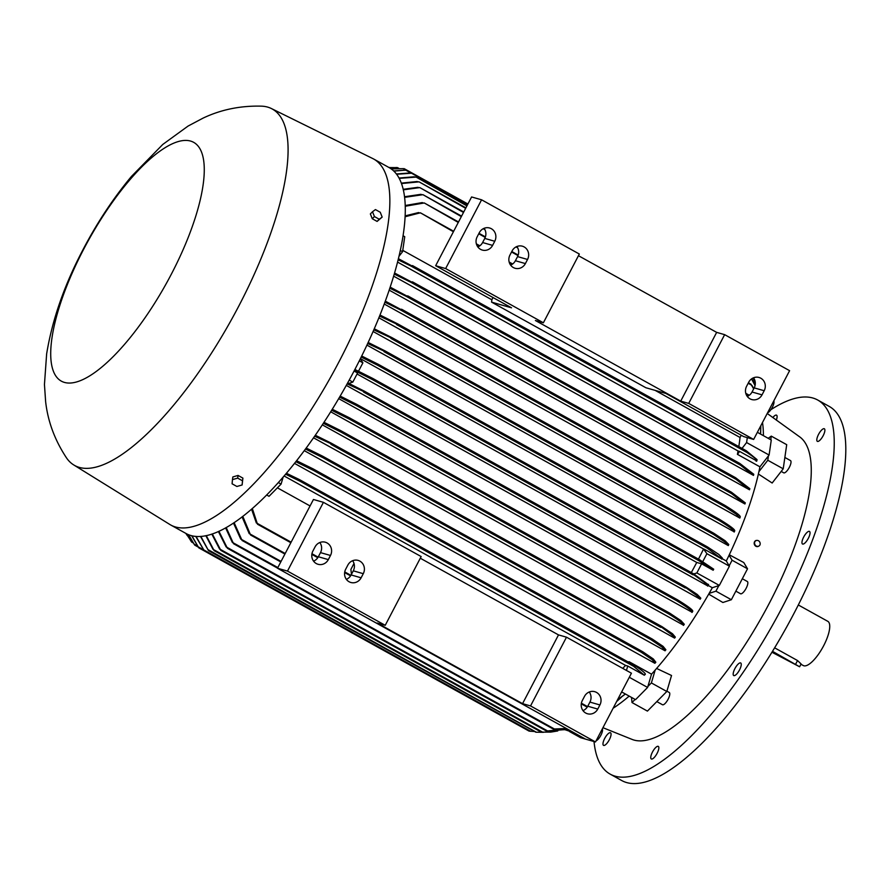 <?xml version="1.0" encoding="UTF-8"?>
<svg xmlns="http://www.w3.org/2000/svg" width="889" height="889" viewBox="0 0 889 889"><rect width="100%" height="100%" fill="white"/><g stroke="black" fill="none" stroke-linecap="round" stroke-linejoin="round"><path stroke-width="1.33" d="M390.993 168.754L404.251 168.688L391.182 168.888M404.584 170.221L393.86 171.11M404.262 168.699L467.914 204.003L407.295 170.399L406.173 170.388L411.074 173.111M389.06 167.565L397.55 167.621L389.16 167.621M396.061 167.51L397.005 167.577M389.949 167.499L388.904 167.476M393.649 170.899L405.651 170.199M762.495 422.519A181.623 59.219 119 0 1 763.395 435.654M747.305 437.632L746.593 442.555L769.096 455.046L771.263 440.022L757.372 432.31M760.84 425.675L760.651 432.843M760.562 434.076L760.773 425.809M418.119 212.782L420.608 213.016M453.412 231.74L420.386 212.804L405.151 216.738M753.661 388.904L750.905 384.17L751.249 384.981L748.171 383.27M751.972 385.482L753.816 388.604M750.805 384.181L752.361 386.248M421.608 202.759L424.475 203.137M458.268 222.439L424.264 202.959L405.295 206.237M755.061 385.537L751.527 378.903M751.694 378.781L755.117 385.304M420.264 194.48L423.108 194.813M461.335 216.594L422.953 194.68L404.651 197.347M755.317 383.359L753.083 377.981M753.261 378.203L755.317 383.303M417.219 187.468L419.93 187.69M463.502 212.449L419.808 187.601L403.362 189.835M416.285 181.623L419.163 181.912M465.658 208.315L419.075 181.856L401.528 183.545M413.274 176.844L416.141 177.111M467.181 205.415L416.108 177.089L399.25 178.378M416.085 177.078L466.925 205.892M408.829 173.033L411.574 173.233L467.725 204.37M467.47 204.848L411.54 173.211L396.638 174.255M738.803 446.611A181.623 59.219 -61 0 0 740.048 437.488L741.226 435.243M746.593 442.555L742.037 448.4M493.017 297.537L491.839 299.782A181.623 59.219 119 0 1 491.573 302.127L645.892 387.748L665.85 393.427L743.66 436.588L753.65 439.433L688.708 403.406L680.718 401.128L535.389 320.507L543.379 322.785L445.645 268.556L435.654 265.722L511.531 307.816L491.573 302.127M491.839 299.782L402.761 250.365M740.048 437.488L655.137 390.371M445.645 268.556L481.582 199.803L471.592 196.958L435.654 265.722M578.45 255.699L716.656 332.375L724.646 334.653L789.599 370.68L753.65 439.433M481.582 199.803L579.328 254.032L543.379 322.785M479.315 232.696A9.335 8.801 -74.1 0 1 489.595 227.995A9.335 8.801 -74.1 0 1 494.751 241.263L492.595 245.386A9.335 8.801 -74.1 0 1 482.327 250.076A9.335 8.801 -74.1 0 1 477.16 236.818L479.315 232.696M512.12 250.887A9.335 8.801 -74.1 0 1 522.388 246.197A9.335 8.801 -74.1 0 1 527.544 259.455L525.388 263.577A9.335 8.801 -74.1 0 1 515.12 268.278A9.335 8.801 -74.1 0 1 509.964 255.021L512.12 250.887M510.619 265.122A9.335 8.801 105.9 0 0 515.398 260.733L517.554 256.61A9.335 8.801 105.9 0 0 516.898 246.497M477.826 246.931A9.335 8.801 105.9 0 0 482.605 242.541L484.761 238.419A9.335 8.801 105.9 0 0 484.105 228.306M716.656 332.375L680.718 401.128M724.646 334.653L688.708 403.406M748.749 382.17A9.335 8.801 -74.1 0 1 759.017 377.469A9.335 8.801 -74.1 0 1 764.184 390.727L762.029 394.849A9.335 8.801 -74.1 0 1 751.75 399.55A9.335 8.801 -74.1 0 1 746.593 386.293L748.749 382.17M747.249 396.394A9.335 8.801 105.9 0 0 752.038 392.016L754.194 387.882A9.335 8.801 105.9 0 0 753.539 377.781M403.106 235.774L404.739 236.685L402.573 251.709L399.039 256.232M396.427 173.977L409.829 172.977M399.061 178.033L414.252 176.778M401.372 183.112L417.185 181.523M403.239 189.301L417.986 187.312M404.584 196.725L421.008 194.313M405.273 205.503L422.286 202.581M405.195 215.86L418.641 212.549M402.573 251.709L400.35 250.476M398.439 258.732L412.652 266.289L412.496 265.578M746.316 450.779L757.039 459.613L756.739 460.924L739.67 451.445L737.414 454.335A181.623 59.219 -61 0 0 738.059 450.99L397.594 262.111M412.941 266.078L410.496 265.555M747.171 452.334L745.949 450.823M756.139 461.213C758.55 461.024 755.428 458.079 746.76 452.345M746.827 452.39L410.907 266.033L398.172 259.832M769.096 455.046L759.928 466.814L737.414 454.335M770.763 439.744L771.285 436.121L768.196 438.321M186.29 533.633L191.68 542.101L186.168 533.567M188.557 534.7L194.724 545.135L188.346 534.611M191.913 535.767L198.758 547.835L191.624 535.7M573.838 732.647L564.682 729.625M573.761 732.769L566.96 728.991M529.111 731.114L534.6 731.514M196.058 536.411L204.381 550.969L195.713 536.378M529.111 731.125L204.381 550.969M535.9 732.203L543.423 732.314M536.367 732.236L207.937 549.58L208.482 550.602L200.47 536.423M200.858 536.4L207.937 549.58M185.801 533.367L187.279 535.589M629.168 696.109A181.623 59.219 119 0 1 613.11 708.255M550.658 732.091L541.312 732.147L551.191 732.036L557.77 730.947M541.312 732.147L214.171 550.669L206.281 535.6M214.249 550.691L212.56 548.457M564.593 729.647L546.513 731.058L567.149 728.936M212.304 533.922L220.861 550.402L546.524 731.069M220.972 550.435L219.161 548.146M566.482 728.569L553.258 729.047L566.326 728.48M218.927 531.266L227.44 548.302L553.28 729.058M227.595 548.346L225.762 546.079M226.184 527.533L233.563 543.735L277.557 568.138M233.774 543.779L232.062 541.623M234.107 522.61L242.097 540.49L280.78 561.959M242.364 540.556L240.497 538.356M616.61 701.554L621.255 697.343M242.775 516.331L250.587 535.022L284.913 554.058M250.931 535.1L249.009 532.922M628.556 662.183A181.623 59.219 -61 0 0 629.023 661.683L651.526 674.173L647.603 687.441L635.546 699.643L621.644 691.931M647.603 687.441L629.301 677.285M622.745 668.384A181.623 59.219 -61 0 0 625.567 665.417L627.734 666.028L626.434 670.428M625.567 665.417L284.08 475.959M277.401 487.828L310.061 505.952M323.429 502.329L313.439 499.485L277.49 568.249L585.507 739.115L595.497 741.959L631.434 673.206L566.493 637.18L530.544 705.933L522.554 703.655L377.236 623.033L385.226 625.311L421.164 556.558L323.429 502.329L287.48 571.082L385.226 625.311M420.297 558.225L558.503 634.902L566.493 637.18M287.48 571.082L277.49 568.249M530.544 705.933L595.497 741.959M584.484 696.387A9.335 8.801 -74.1 0 1 594.752 691.686A9.335 8.801 -74.1 0 1 599.919 704.944L597.752 709.066A9.335 8.801 -74.1 0 1 587.485 713.767A9.335 8.801 -74.1 0 1 582.328 700.51L584.484 696.387M582.984 710.611A9.335 8.801 105.9 0 0 587.773 706.222L589.929 702.099A9.335 8.801 105.9 0 0 589.263 691.998M558.503 634.902L522.554 703.655M315.05 546.913A9.335 8.801 -74.1 0 1 325.33 542.212A9.335 8.801 -74.1 0 1 330.486 555.469L328.33 559.603A9.335 8.801 -74.1 0 1 318.062 564.293A9.335 8.801 -74.1 0 1 312.895 551.036L315.05 546.913M347.843 565.104A9.335 8.801 -74.1 0 1 358.123 560.403A9.335 8.801 -74.1 0 1 363.279 573.672L361.123 577.794A9.335 8.801 -74.1 0 1 350.855 582.484A9.335 8.801 -74.1 0 1 345.688 569.227L347.843 565.104M346.354 579.339A9.335 8.801 105.9 0 0 351.133 574.95L353.289 570.827A9.335 8.801 105.9 0 0 352.633 560.715M313.55 561.148A9.335 8.801 105.9 0 0 318.34 556.758L320.496 552.625A9.335 8.801 105.9 0 0 319.84 542.523M283.169 477.015L281.08 484.105L269.023 496.306L266.622 494.973M354 563.448L350.888 569.404L351.455 574.338M617.577 699.721L625.356 693.998M625.4 694.009L617.422 700.01M252.309 508.486L257.499 524.232L290.836 542.723M257.877 524.299L256.276 522.376M629.023 661.683L628.823 662.327M627.734 666.028L644.325 675.229L645.136 674.407M635.146 665.839C643.814 671.562 646.936 674.518 644.525 674.695M633.49 665.928L635.324 666.272M635.168 665.85L299.371 479.56L286.391 473.248M644.325 675.229L633.635 666.328L633.846 665.739M298.648 479.493L300.482 481.182M300.504 480.805L299.804 481.127L285.58 474.204M240.741 539.134L233.474 523.043M232.34 542.434L225.595 527.866M226.139 546.957L218.394 531.511M219.605 549.091L211.815 534.089M213.027 549.413L205.848 535.689M281.08 484.105L278.301 482.56M256.354 522.988L251.543 509.153M249.209 533.633L242.086 516.876M631.534 697.421L632.001 702.543L635.102 699.399M632.001 702.543L647.425 711.1L666.817 691.486L671.539 675.496L656.604 668.45M647.892 686.452L651.381 682.93L666.817 691.486M651.381 682.93L655.171 670.084A181.623 59.219 119 0 1 651.526 674.173M340.165 396.094L356.589 404.284L686.108 587.096L697.287 594.497L700.799 598.175A181.623 59.219 119 0 1 700.199 599.186L338.676 398.628M692.764 611.288A181.623 59.219 119 0 1 692.131 612.299L330.697 411.785M323.985 422.297L340.965 430.754L669.595 613.066L680.996 620.644L684.286 624.278A181.623 59.219 119 0 1 683.608 625.267L322.318 424.842M315.295 435.232L330.808 442.922L662.027 626.667L672.517 633.768L675.329 637.113A181.623 59.219 119 0 1 674.64 638.058L671.684 634.635L660.638 626.523M675.329 637.113L674.607 638.113L313.517 437.788M650.792 638.858L650.892 639.624L662.183 647.203L665.05 650.792L304.249 450.634M641.247 651.537L641.225 652.237L652.326 659.76L654.86 663.294L294.47 463.358M707.522 546.957L706.411 546.946L707.522 546.957L718.79 554.392L722.39 558.114A181.623 59.219 119 0 1 722.124 558.67L726.302 560.992L729.413 566.182L719.345 585.429L712.322 587.729A181.623 59.219 119 0 1 709.122 593.396A181.623 59.219 119 0 1 655.171 670.084M712.322 587.729L708.144 585.406A181.623 59.219 119 0 1 707.833 585.962L346.288 385.382M707.722 586.129L708.544 584.395M707.833 585.962L704.232 582.239L692.387 573.761L693.653 573.85L708.422 584.773M347.71 382.837L364.068 391.004L365.068 392.182L347.143 383.859M296.559 460.724L313.261 468.959L642.803 651.77L653.304 658.96L655.826 662.216L655.026 663.172M640.936 651.693L643.091 652.315M312.339 468.825L314.606 470.659M314.606 470.325L313.717 470.548L295.793 461.691M306.172 448.045L322.685 456.213L652.304 639.08L663.094 646.37L665.872 649.759L665.116 650.726M650.559 639.013L652.637 639.691M321.751 456.124L324.063 457.879M324.085 457.602L323.074 457.757L305.449 449.023M660.46 626.656L662.383 627.345M329.719 442.8L331.964 444.411M331.997 444.2L314.606 436.221M683.463 625.411C684.697 624.545 679.529 620.566 667.95 613.454M667.961 612.966L669.995 613.821M341.065 430.809L342.309 432.121L341.065 432.143L668.428 613.754L668.084 612.843M691.986 612.443C693.064 611.521 687.842 607.531 676.329 600.486M676.951 599.475C688.475 606.531 693.698 610.51 692.62 611.443M676.173 599.842L678.185 600.775M332.264 409.251L349.366 417.774L677.729 599.942M349.455 417.83L350.655 419.108L349.299 419.075L676.707 600.708L676.262 599.753M700.199 599.186L696.632 595.463L684.774 586.973M684.719 587.04L686.586 587.985M356.589 404.284L357.667 405.506L356.256 405.44L339.576 397.105M719.345 585.429L696.843 572.949L693.798 573.938M691.309 572.549A181.623 59.219 -61 0 0 696.743 562.448L701.61 563.837L696.843 572.949M696.743 562.448L357.056 374.002M354.066 371.035L357.589 372.98L352.822 382.092L348.855 383.392M701.61 563.837L713.178 570.249L713.711 569.216L699.754 559.837L698.476 559.748L699.221 560.87L372.091 379.392L354.344 370.513M729.413 566.182L706.911 553.691L702.732 561.67M713.178 570.249L699.221 560.87M354.889 369.48L372.735 378.414L373.747 379.592L372.091 379.392M372.735 378.414L699.754 559.837M698.465 559.125A181.623 59.219 -61 0 0 703.555 548.991L706.911 553.691M703.555 548.991L360.423 358.623M360.389 358.689L362.89 362.845L358.5 371.235M704.188 549.169L721.901 558.992L707.133 548.068L377.447 365.168L361.201 357.056M361.712 356.022L378.136 364.223L379.081 365.368L377.447 365.168M708.155 548.068L706.422 546.913M378.136 364.223L707.444 546.913M362.89 362.845L359.312 360.856M352.822 382.092L349.21 380.092M349.299 419.075L331.641 410.251M341.065 432.143L323.329 423.297M569.571 731.569L580.617 737.703L585.418 739.07M709.122 593.396L715.923 591.163L718.834 585.595M738.059 450.99L739.67 451.445M721.746 559.159L722.301 558.236M73.698 464.914L169.743 524.421A209.237 68.22 -61 0 0 170.666 524.966L186.101 533.533A209.237 68.22 -61 0 0 354.778 369.68A209.237 68.22 -61 0 0 389.115 167.588L373.68 159.02A209.237 68.22 -61 0 0 372.724 158.531L271.401 108.547A203.792 66.442 -61 0 0 261.777 106.169C240.675 105.569 221.105 109.547 203.103 118.104L188.101 126.049L162.798 144.429L131.461 176.422C113.281 198.247 97.134 222.661 83.01 249.642C64.364 284.991 52.24 319.74 46.639 353.9L44.45 384.515L45.628 401.65C47.873 421.542 54.862 440.333 66.586 458.013A203.792 66.442 -61 0 0 73.698 464.914A203.792 66.442 -61 0 0 238.897 305.86A203.792 66.442 -61 0 0 271.401 108.547M170.666 524.966A209.237 68.22 -61 0 0 339.342 361.123A209.237 68.22 -61 0 0 373.68 159.02M242.119 484.972L242.897 478.115L238.063 475.437L232.851 476.937L232.462 479.616L237.674 478.126L242.508 480.805L242.119 484.972L236.907 486.472L232.085 483.794L232.462 479.616M242.897 478.115L242.508 480.805M238.063 475.437L237.674 478.126M83.666 249.253A136.517 44.506 -61 0 0 64.408 382.403A136.517 44.506 -61 0 0 171.321 274.212A136.517 44.506 -61 0 0 190.568 141.062A136.517 44.506 -61 0 0 83.666 249.253M374.858 220.172L372.569 218.905M372.124 218.372L371.458 216.705M372.513 211.738L370.357 213.916L372.269 218.738L377.092 221.417L382.17 217.094L379.247 219.239L374.425 216.56L372.513 211.738L375.436 209.582L380.259 212.26L382.17 217.094M372.269 218.738L374.425 216.56M377.092 221.417L379.247 219.239M393.671 276.179L753.494 475.393L740.448 465.136L410.762 282.235L394.283 274.112M412.996 282.446L410.207 281.635M412.385 281.813L412.74 282.624L394.605 273.023M740.948 465.125L739.337 463.48M739.892 463.502L739.381 463.825L739.892 463.502L753.772 474.27L753.494 475.393M389.204 290.158L749.505 489.783L735.936 479.249L406.251 296.359L389.849 288.236M408.395 296.559L405.628 295.67M407.718 295.837L408.195 296.715L390.204 287.158M736.525 479.238L734.892 477.682M735.547 477.704L734.903 477.971L735.547 477.704L749.838 488.683L749.505 489.783M384.259 304.038L744.926 503.974L731.636 493.662L400.272 309.828L384.937 302.227M402.239 309.972L399.628 309.083M401.539 309.205L402.084 310.117L385.326 301.16M732.28 493.639L730.747 492.217M731.447 492.228L730.736 492.439L731.447 492.228L745.304 502.885L744.926 503.974M380.003 315.039L397.672 323.852L398.383 324.863L379.581 316.095M397.672 323.852L724.968 505.419M725.924 506.852L724.179 505.419M724.168 505.585L725.035 505.463L724.168 505.585M374.291 328.808L391.893 337.598L392.705 338.665L373.825 329.852M391.893 337.598L719.234 519.198M720.123 520.543L718.345 519.176M718.323 519.309L719.301 519.232L718.323 519.309M368.179 342.465L384.837 350.777L385.704 351.877L367.702 343.51M384.837 350.777L713.778 533.256M714.545 534.5L712.834 533.267M713.845 533.3L712.811 533.344L713.845 533.3L725.213 540.801L728.769 544.524A181.623 59.219 119 0 1 728.291 545.579L366.946 345.11M728.291 545.579L724.791 541.901L713.6 534.5L383.992 351.644M734.281 531.878L734.725 530.822A181.623 59.219 119 0 1 734.281 531.878L373.113 331.508M734.136 532.033C735.214 531.1 729.991 527.11 718.468 520.065M718.923 519.009C730.436 526.055 735.659 530.044 734.581 530.966M396.505 324.529L725.135 506.841L736.403 514.32L739.815 518.054L378.892 317.817M724.557 505.174C736.136 512.275 741.315 516.253 740.07 517.12M759.928 466.814A181.623 59.219 119 0 1 758.917 471.648L767.796 460.258L768.418 455.913M767.796 460.258L783.22 468.814L786.709 444.678L771.285 436.121M666.906 691.186L669.239 692.487A7.001 2.278 119 0 1 669.084 697.054A7.001 2.278 119 0 1 665.15 703.432A7.001 2.278 119 0 1 662.449 704.721L656.815 701.599M715.923 591.163L731.358 599.731L722.879 602.498L708.7 594.13M758.384 474.026L772.163 483.016L783.22 468.814M729.28 554.78L743.771 562.537L747.527 568.793L731.358 599.731M602.953 727.702L632.435 739.548A173.077 56.429 -61 0 0 769.496 602.886A173.077 56.429 -61 0 0 800.167 437.221L767.218 413.474M784.865 457.457L790.477 460.58A7.001 2.278 119 0 1 790.966 462.769A7.001 2.278 119 0 1 787.776 469.859A7.001 2.278 119 0 1 783.687 472.815L781.187 471.426M758.184 546.446A3.178 2.834 -108.1 0 1 754.417 542.034A3.178 2.834 -108.1 0 1 756.217 540.434M754.75 541.934A3.178 2.834 71.9 0 0 759.995 544.846A3.178 2.834 71.9 0 0 754.75 541.934M603.064 744.693A7.19 2.345 119 0 1 605.542 736.959A7.19 2.345 119 0 1 610.51 732.78A7.19 2.345 119 0 1 610.976 733.447A7.19 2.345 119 0 1 608.487 741.193A7.19 2.345 119 0 1 603.531 745.371A7.19 2.345 119 0 1 603.064 744.693M652.615 758.806A7.19 2.345 119 0 1 651.315 758.973A7.19 2.345 119 0 1 651.993 753.027A7.19 2.345 119 0 1 656.993 746.549A7.19 2.345 119 0 1 658.293 746.382A7.19 2.345 119 0 1 657.604 752.327A7.19 2.345 119 0 1 652.615 758.806M738.081 672.306A7.19 2.345 119 0 1 733.725 675.562A7.19 2.345 119 0 1 736.359 666.228A7.19 2.345 119 0 1 740.715 662.983A7.19 2.345 119 0 1 738.081 672.306M809.401 535.889A7.19 2.345 119 0 1 802.511 544.001A7.19 2.345 119 0 1 802.589 539.534A7.19 2.345 119 0 1 809.49 531.422A7.19 2.345 119 0 1 809.401 535.889M824.803 429.443A7.19 2.345 119 0 1 822.314 437.177A7.19 2.345 119 0 1 817.358 441.355A7.19 2.345 119 0 1 816.891 440.688A7.19 2.345 119 0 1 819.369 432.954A7.19 2.345 119 0 1 824.336 428.776A7.19 2.345 119 0 1 824.803 429.443M772.963 417.408A7.19 2.345 119 0 1 775.252 415.33A7.19 2.345 119 0 1 776.553 415.174A7.19 2.345 119 0 1 776.408 419.808M594.03 741.548A213.905 69.742 -61 0 0 610.154 774.119A213.905 69.742 -61 0 0 615.077 776.153A213.905 69.742 -61 0 0 778.808 613.777A213.905 69.742 -61 0 0 817.702 400.017A213.905 69.742 -61 0 0 812.779 397.994A213.905 69.742 -61 0 0 770.885 409.685M610.154 774.119L621.733 780.542A213.905 69.742 -61 0 0 626.656 782.564A213.905 69.742 -61 0 0 790.377 620.2A213.905 69.742 -61 0 0 829.27 406.44L817.702 400.017M800.933 664.25L803.267 665.539A25.281 8.245 -61 0 0 823.647 645.747A25.281 8.245 -61 0 0 827.792 621.322L798.322 604.976M774.619 647.825L797.544 660.549L801.1 663.939L799.611 666.783L772.497 651.326M771.941 652.237L799.611 666.783M773.797 400.895A7.001 2.278 119 0 1 772.33 407.318A7.001 2.278 119 0 1 767.574 412.807M602.342 728.858A7.001 2.278 119 0 1 600.875 735.281A7.001 2.278 119 0 1 596.119 740.77M742.326 578.739L747.305 581.495A7.001 2.278 119 0 1 746.16 588.251A7.001 2.278 119 0 1 740.515 593.741L735.836 591.141M729.18 565.793L732.091 560.226L747.527 568.793M732.091 560.226L729.08 555.214A181.623 59.219 119 0 1 726.302 560.992M758.917 471.648A181.623 59.219 119 0 1 729.08 555.214M405.884 170.21L402.973 168.599M397.65 168.288L396.283 167.532M748.782 395.605L746.015 394.06M512.153 264.322L509.386 262.788M479.36 246.131L476.593 244.597M518.02 255.588L511.542 251.998M485.227 237.396L478.749 233.796M517.731 247.875L516.009 246.92M484.938 229.684L483.216 228.729M525.388 263.577L515.398 260.733M527.544 259.455L517.554 256.61M492.595 245.386L482.605 242.541M494.751 241.263L484.761 238.419M762.029 394.849L752.038 392.016M764.184 390.727L754.194 387.882M746.238 450.734L412.629 265.655M192.246 541.701L190.757 540.879M197.169 545.779L193.924 543.979M203.125 549.535L198.047 546.724M530.777 731.325L203.659 549.846M542.712 732.214L213.716 549.691M547.868 731.091L220.461 549.458M554.514 729.036L227.151 547.424M277.846 567.571L233.44 542.946M281.068 561.404L242.052 539.745M285.202 553.503L250.665 534.345M597.752 709.066L587.773 706.222M599.919 704.944L589.929 702.099M361.123 577.794L351.133 574.95M363.279 573.672L353.289 570.827M328.33 559.603L318.34 556.758M330.486 555.469L320.496 552.625M587.551 706.622L581.384 703.199M350.922 575.339L344.754 571.916M318.118 557.147L311.95 553.725M291.125 542.168L257.766 523.665M635.124 665.828L299.449 479.604M633.635 666.328L299.804 481.127M693.509 573.772L364.157 391.06M692.953 574.794L363.579 392.071M642.736 651.737L313.339 469.003M641.225 652.237L313.717 470.548M652.237 639.035L322.863 456.313M650.892 639.624L323.074 457.757M661.961 626.634L330.897 442.966M660.816 627.334L330.908 444.311M669.461 612.999L341.154 430.865M677.585 599.864L349.555 417.886M685.975 587.018L356.678 404.339M685.263 587.962L356.256 405.44M699.61 559.759L372.835 378.47M707.377 546.879L378.325 364.323M739.781 463.436L412.552 281.902M735.414 477.637L407.895 295.937M731.325 492.162L401.717 309.294M724.902 505.385L397.861 323.952M719.234 520.532L390.871 338.365M719.157 519.154L392.082 337.709M713.7 533.222L385.026 350.877M795.655 664.172L797.544 660.549M398.772 168.299L397.55 167.621M760.695 432.165L760.595 433.521M749.283 395.261L745.782 393.316M512.642 263.977L509.153 262.044M479.849 245.786L476.36 243.853M453.668 231.262L420.441 212.827M750.872 384.148L748.427 382.792M518.198 255.076L511.786 251.52M485.405 236.885L478.993 233.318M458.524 221.961L424.32 202.992M517.231 246.975L516.598 246.631M484.438 228.784L483.805 228.44M461.58 216.116L422.997 194.702M463.747 211.971L419.852 187.623M465.914 207.837L419.108 181.867M746.282 450.756L412.563 265.622M193.013 542.846L191.68 542.101M198.025 546.968L194.724 545.135M204.303 550.913L198.758 547.835M535.823 732.192L208.482 550.602M551.191 732.036L550.091 732.147M565.126 729.513L564.082 729.78M587.218 707.155L581.273 703.855M350.588 575.872L344.643 572.583M317.784 557.681L311.85 554.392M693.587 573.816L364.068 391.004M739.837 463.469L412.474 281.857M735.481 477.671L407.807 295.893M731.38 492.184L401.628 309.25M739.848 517.998L740.248 516.92"/></g></svg>
